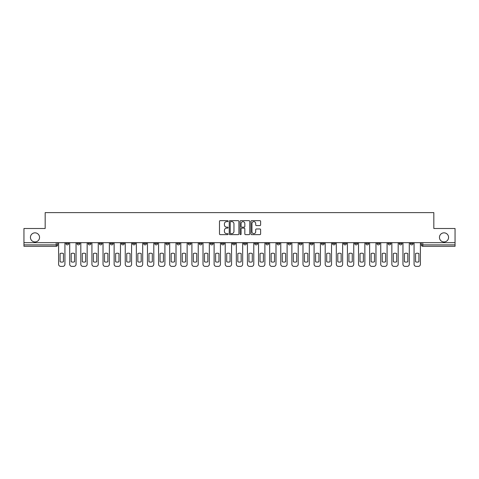 <?xml version="1.0" encoding="UTF-8"?>
<svg xmlns="http://www.w3.org/2000/svg" width="479" height="479" viewBox="0 0 479 479"><rect width="100%" height="100%" fill="white"/><g stroke="black" fill="none" stroke-linecap="round" stroke-linejoin="round"><path stroke-width="0.72" d="M228.106 221.142A0.491 0.491 0 0 0 227.615 220.651L220.19 220.651A0.701 0.701 0 0 0 219.49 221.352L219.49 233.932A0.701 0.701 0 0 0 220.19 234.632L227.615 234.632A0.491 0.491 0 0 0 228.106 234.141A0.491 0.491 0 0 0 227.615 233.656L226.657 233.656A2.239 2.239 0 0 1 224.417 231.417L224.417 230.369A2.239 2.239 0 0 1 226.657 228.136L227.615 228.136A0.491 0.491 0 0 0 228.106 227.645A0.491 0.491 0 0 0 227.615 227.154L226.657 227.154A2.239 2.239 0 0 1 224.417 224.92L224.417 223.867A2.239 2.239 0 0 1 226.657 221.633L227.615 221.633A0.491 0.491 0 0 0 228.106 221.142M439.453 237.398A4.556 4.556 0 0 0 444.015 241.955A4.556 4.556 0 0 0 448.572 237.398A4.556 4.556 0 0 0 444.015 232.842A4.556 4.556 0 0 0 439.453 237.398M30.428 237.398A4.556 4.556 0 0 0 34.985 241.955A4.556 4.556 0 0 0 39.547 237.398A4.556 4.556 0 0 0 34.985 232.842A4.556 4.556 0 0 0 30.428 237.398M365.824 242.667L365.824 243.452L368.674 243.452A1.425 1.425 0 0 1 367.249 244.877A1.425 1.425 0 0 1 365.824 243.452L365.824 242.667M354.717 242.667L354.717 243.452L357.568 243.452A1.425 1.425 0 0 1 356.142 244.877A1.425 1.425 0 0 1 354.717 243.452L354.717 242.667M288.065 242.667L288.065 243.452L290.915 243.452A1.425 1.425 0 0 1 289.49 244.877A1.425 1.425 0 0 1 288.065 243.452L288.065 242.667M276.958 242.667L276.958 243.452L279.802 243.452A1.425 1.425 0 0 1 278.383 244.877A1.425 1.425 0 0 1 276.958 243.452L276.958 242.667M265.845 242.667L265.845 243.452L268.695 243.452A1.425 1.425 0 0 1 267.27 244.877A1.425 1.425 0 0 1 265.845 243.452L265.845 242.667M243.631 242.667L243.631 243.452L246.481 243.452A1.425 1.425 0 0 1 245.056 244.877A1.425 1.425 0 0 1 243.631 243.452L243.631 242.667M221.412 243.452L221.412 242.667L221.412 243.452A1.425 1.425 0 0 0 222.837 244.877A1.425 1.425 0 0 1 221.412 243.452L224.262 243.452A1.425 1.425 0 0 1 222.837 244.877A1.425 1.425 0 0 0 224.262 243.452L224.262 242.667L224.262 243.452M210.305 243.452L210.305 242.667L210.305 243.452A1.425 1.425 0 0 0 211.73 244.877A1.425 1.425 0 0 1 210.305 243.452L213.155 243.452A1.425 1.425 0 0 1 211.73 244.877M199.198 243.452L199.198 242.667L199.198 243.452A1.425 1.425 0 0 0 200.617 244.877A1.425 1.425 0 0 1 199.198 243.452L202.042 243.452A1.425 1.425 0 0 1 200.617 244.877A1.425 1.425 0 0 0 202.042 243.452L202.042 242.667L202.042 243.452M188.085 242.667L188.085 243.452L190.935 243.452A1.425 1.425 0 0 1 189.51 244.877A1.425 1.425 0 0 1 188.085 243.452L188.085 242.667M176.979 242.667L176.979 243.452L179.829 243.452A1.425 1.425 0 0 1 178.404 244.877A1.425 1.425 0 0 1 176.979 243.452L176.979 242.667M165.872 242.667L165.872 243.452L168.716 243.452A1.425 1.425 0 0 1 167.297 244.877A1.425 1.425 0 0 1 165.872 243.452L165.872 242.667M154.759 243.452L154.759 242.667L154.759 243.452A1.425 1.425 0 0 0 156.184 244.877A1.425 1.425 0 0 1 154.759 243.452L157.609 243.452A1.425 1.425 0 0 1 156.184 244.877M132.545 243.452L132.545 242.667L132.545 243.452A1.425 1.425 0 0 0 133.97 244.877A1.425 1.425 0 0 1 132.545 243.452L135.389 243.452A1.425 1.425 0 0 1 133.97 244.877A1.425 1.425 0 0 0 135.389 243.452L135.389 242.667L135.389 243.452M121.432 243.452L121.432 242.667L121.432 243.452A1.425 1.425 0 0 0 122.858 244.877A1.425 1.425 0 0 1 121.432 243.452L124.283 243.452A1.425 1.425 0 0 1 122.858 244.877A1.425 1.425 0 0 0 124.283 243.452L124.283 242.667L124.283 243.452M110.326 243.452L110.326 242.667L110.326 243.452A1.425 1.425 0 0 0 111.751 244.877A1.425 1.425 0 0 1 110.326 243.452L113.176 243.452A1.425 1.425 0 0 1 111.751 244.877A1.425 1.425 0 0 0 113.176 243.452L113.176 242.667L113.176 243.452M99.219 243.452L99.219 242.667L99.219 243.452A1.425 1.425 0 0 0 100.644 244.877A1.425 1.425 0 0 1 99.219 243.452L102.069 243.452A1.425 1.425 0 0 1 100.644 244.877M88.112 243.452L88.112 242.667L88.112 243.452A1.425 1.425 0 0 0 89.531 244.877A1.425 1.425 0 0 1 88.112 243.452L90.956 243.452A1.425 1.425 0 0 1 89.531 244.877A1.425 1.425 0 0 0 90.956 243.452L90.956 242.667L90.956 243.452M76.999 243.452L76.999 242.667L76.999 243.452A1.425 1.425 0 0 0 78.424 244.877A1.425 1.425 0 0 1 76.999 243.452L79.849 243.452A1.425 1.425 0 0 1 78.424 244.877A1.425 1.425 0 0 0 79.849 243.452L79.849 242.667L79.849 243.452M259.929 225.579A0.701 0.701 0 0 0 260.624 224.885L260.624 221.352A0.701 0.701 0 0 0 259.929 220.651L251.679 220.651A0.701 0.701 0 0 0 250.978 221.352L250.978 233.932A0.701 0.701 0 0 0 251.679 234.632L259.929 234.632A0.701 0.701 0 0 0 260.624 233.932L260.624 229.669A0.701 0.701 0 0 0 259.929 228.974L256.397 228.974A0.701 0.701 0 0 0 255.696 229.669L255.696 231.782A1.868 1.868 0 0 1 253.828 233.656A1.868 1.868 0 0 1 251.96 231.782L251.96 223.501A1.868 1.868 0 0 1 253.828 221.633A1.868 1.868 0 0 1 255.696 223.501L255.696 224.885A0.701 0.701 0 0 0 256.397 225.579L259.929 225.579M23.95 242.667L23.95 228.501L45.17 228.501L45.17 212.616L433.83 212.616L433.83 228.501L455.05 228.501L455.05 242.667L23.95 242.667L23.95 244.877L57.63 244.877L57.63 242.667L57.63 244.877A1.425 1.425 0 0 1 56.211 246.302L23.95 246.302L23.95 244.877M238.889 221.352A0.701 0.701 0 0 0 238.189 220.651L229.944 220.651A0.701 0.701 0 0 0 229.243 221.352L229.243 233.932A0.701 0.701 0 0 0 229.944 234.632L238.189 234.632A0.701 0.701 0 0 0 238.889 233.932L238.889 221.352M240.811 220.651L249.056 220.651A0.701 0.701 0 0 1 249.757 221.352L249.757 233.932A0.701 0.701 0 0 1 249.056 234.632L245.529 234.632A0.701 0.701 0 0 1 244.829 233.932L244.829 228.83A0.701 0.701 0 0 0 244.128 228.136L241.787 228.136A0.701 0.701 0 0 0 241.093 228.83L241.093 234.141A0.491 0.491 0 0 1 240.602 234.632A0.491 0.491 0 0 1 240.111 234.141L240.111 221.352A0.701 0.701 0 0 1 240.811 220.651M421.37 242.667L421.37 244.877L455.05 244.877L455.05 246.302L422.789 246.302A1.425 1.425 0 0 1 421.37 244.877A1.425 1.425 0 0 0 422.789 246.302L422.789 242.667M455.05 242.667L455.05 244.877M413.108 242.667L413.108 243.452A1.425 1.425 0 0 1 411.683 244.877A1.425 1.425 0 0 1 410.258 243.452L413.108 243.452M410.258 242.667L410.258 243.452M402.001 242.667L402.001 243.452A1.425 1.425 0 0 1 400.576 244.877A1.425 1.425 0 0 1 399.151 243.452A1.425 1.425 0 0 0 400.576 244.877M399.151 242.667L399.151 243.452L402.001 243.452M390.888 242.667L390.888 243.452A1.425 1.425 0 0 1 389.469 244.877A1.425 1.425 0 0 1 388.044 243.452L390.888 243.452M388.044 242.667L388.044 243.452M379.781 242.667L379.781 243.452A1.425 1.425 0 0 1 378.356 244.877A1.425 1.425 0 0 1 376.931 243.452L379.781 243.452M376.931 242.667L376.931 243.452M368.674 242.667L368.674 243.452M357.568 242.667L357.568 243.452L357.568 242.667M346.455 242.667L346.455 243.452A1.425 1.425 0 0 1 345.03 244.877A1.425 1.425 0 0 1 343.611 243.452L346.455 243.452M343.611 242.667L343.611 243.452M335.348 242.667L335.348 243.452A1.425 1.425 0 0 1 333.923 244.877A1.425 1.425 0 0 1 332.498 243.452L335.348 243.452M332.498 242.667L332.498 243.452M324.241 242.667L324.241 243.452A1.425 1.425 0 0 1 322.816 244.877A1.425 1.425 0 0 1 321.391 243.452L324.241 243.452M321.391 242.667L321.391 243.452M313.128 242.667L313.128 243.452A1.425 1.425 0 0 1 311.703 244.877A1.425 1.425 0 0 1 310.284 243.452L313.128 243.452M310.284 242.667L310.284 243.452M302.021 242.667L302.021 243.452A1.425 1.425 0 0 1 300.596 244.877A1.425 1.425 0 0 1 299.171 243.452L302.021 243.452M299.171 242.667L299.171 243.452M290.915 242.667L290.915 243.452A1.425 1.425 0 0 1 289.49 244.877M279.802 242.667L279.802 243.452M268.695 243.452L268.695 242.667L268.695 243.452A1.425 1.425 0 0 1 267.27 244.877M257.588 242.667L257.588 243.452A1.425 1.425 0 0 1 256.163 244.877A1.425 1.425 0 0 1 254.738 243.452A1.425 1.425 0 0 0 256.163 244.877A1.425 1.425 0 0 0 257.588 243.452L254.738 243.452L254.738 242.667M246.481 243.452L246.481 242.667L246.481 243.452A1.425 1.425 0 0 1 245.056 244.877M235.369 242.667L235.369 243.452A1.425 1.425 0 0 1 233.944 244.877A1.425 1.425 0 0 1 232.519 243.452A1.425 1.425 0 0 0 233.944 244.877M232.519 242.667L232.519 243.452L235.369 243.452M213.155 242.667L213.155 243.452L213.155 242.667M190.935 243.452L190.935 242.667L190.935 243.452A1.425 1.425 0 0 1 189.51 244.877M179.829 243.452L179.829 242.667L179.829 243.452A1.425 1.425 0 0 1 178.404 244.877M168.716 243.452L168.716 242.667L168.716 243.452A1.425 1.425 0 0 1 167.297 244.877M157.609 242.667L157.609 243.452L157.609 242.667M146.502 243.452L146.502 242.667L146.502 243.452A1.425 1.425 0 0 1 145.077 244.877A1.425 1.425 0 0 1 143.652 243.452L146.502 243.452A1.425 1.425 0 0 1 145.077 244.877M143.652 242.667L143.652 243.452M102.069 242.667L102.069 243.452L102.069 242.667M68.742 242.667L68.742 243.452A1.425 1.425 0 0 1 67.317 244.877A1.425 1.425 0 0 1 65.892 243.452A1.425 1.425 0 0 0 67.317 244.877A1.425 1.425 0 0 0 68.742 243.452L68.742 242.667M65.892 242.667L65.892 243.452L68.742 243.452M56.211 242.667L56.211 246.302A1.425 1.425 0 0 0 57.63 244.877M230.71 221.633A0.491 0.491 0 0 0 230.219 222.124L230.219 233.165A0.491 0.491 0 0 0 230.71 233.656L231.722 233.656A2.239 2.239 0 0 0 233.962 231.417L233.962 223.867A2.239 2.239 0 0 0 231.722 221.633L230.71 221.633M244.829 223.537A1.868 1.868 0 0 0 242.961 221.669A1.868 1.868 0 0 0 241.093 223.537L241.093 226.453A0.701 0.701 0 0 0 241.787 227.154L244.128 227.154A0.701 0.701 0 0 0 244.829 226.453L244.829 223.537M60.091 253.535L60.091 261.779A4.449 4.449 0 0 0 63.438 261.779L63.438 253.535A4.449 4.449 0 0 0 60.091 253.535M58.594 242.667L58.594 264.246A2.138 2.138 0 0 0 60.731 266.384L62.797 266.384A2.138 2.138 0 0 0 64.928 264.246L64.928 242.667M71.197 253.535L71.197 261.779A4.449 4.449 0 0 0 74.544 261.779L74.544 253.535A4.449 4.449 0 0 0 71.197 253.535M69.7 242.667L69.7 264.246A2.138 2.138 0 0 0 71.838 266.384L73.904 266.384A2.138 2.138 0 0 0 76.041 264.246L76.041 242.667M82.304 253.535L82.304 261.779A4.449 4.449 0 0 0 85.651 261.779L85.651 253.535A4.449 4.449 0 0 0 82.304 253.535M80.813 242.667L80.813 264.246A2.138 2.138 0 0 0 82.945 266.384L85.011 266.384A2.138 2.138 0 0 0 87.148 264.246L87.148 242.667M93.417 253.535L93.417 261.779A4.449 4.449 0 0 0 96.764 261.779L96.764 253.535A4.449 4.449 0 0 0 93.417 253.535M91.92 242.667L91.92 264.246A2.138 2.138 0 0 0 94.058 266.384L96.123 266.384A2.138 2.138 0 0 0 98.255 264.246L98.255 242.667M104.524 253.535L104.524 261.779A4.449 4.449 0 0 0 107.871 261.779L107.871 253.535A4.449 4.449 0 0 0 104.524 253.535M103.027 242.667L103.027 264.246A2.138 2.138 0 0 0 105.164 266.384L107.23 266.384A2.138 2.138 0 0 0 109.368 264.246L109.368 242.667M115.631 253.535L115.631 261.779A4.449 4.449 0 0 0 118.978 261.779L118.978 253.535A4.449 4.449 0 0 0 115.631 253.535M114.134 242.667L114.134 264.246A2.138 2.138 0 0 0 116.271 266.384L118.337 266.384A2.138 2.138 0 0 0 120.474 264.246L120.474 242.667M126.737 253.535L126.737 261.779A4.449 4.449 0 0 0 130.084 261.779L130.084 253.535A4.449 4.449 0 0 0 126.737 253.535M125.247 242.667L125.247 264.246A2.138 2.138 0 0 0 127.384 266.384L129.444 266.384A2.138 2.138 0 0 0 131.581 264.246L131.581 242.667M137.85 253.535L137.85 261.779A4.449 4.449 0 0 0 141.197 261.779L141.197 253.535A4.449 4.449 0 0 0 137.85 253.535M136.353 242.667L136.353 264.246A2.138 2.138 0 0 0 138.491 266.384L140.557 266.384A2.138 2.138 0 0 0 142.694 264.246L142.694 242.667M148.957 253.535L148.957 261.779A4.449 4.449 0 0 0 152.304 261.779L152.304 253.535A4.449 4.449 0 0 0 148.957 253.535M147.46 242.667L147.46 264.246A2.138 2.138 0 0 0 149.598 266.384L151.663 266.384A2.138 2.138 0 0 0 153.801 264.246L153.801 242.667M160.064 253.535L160.064 261.779A4.449 4.449 0 0 0 163.411 261.779L163.411 253.535A4.449 4.449 0 0 0 160.064 253.535M158.573 242.667L158.573 264.246A2.138 2.138 0 0 0 160.704 266.384L162.77 266.384A2.138 2.138 0 0 0 164.908 264.246L164.908 242.667M171.177 253.535L171.177 261.779A4.449 4.449 0 0 0 174.524 261.779L174.524 253.535A4.449 4.449 0 0 0 171.177 253.535M169.68 242.667L169.68 264.246A2.138 2.138 0 0 0 171.817 266.384L173.883 266.384A2.138 2.138 0 0 0 176.015 264.246L176.015 242.667M182.283 253.535L182.283 261.779A4.449 4.449 0 0 0 185.63 261.779L185.63 253.535A4.449 4.449 0 0 0 182.283 253.535M180.787 242.667L180.787 264.246A2.138 2.138 0 0 0 182.924 266.384L184.99 266.384A2.138 2.138 0 0 0 187.127 264.246L187.127 242.667M193.39 253.535L193.39 261.779A4.449 4.449 0 0 0 196.737 261.779L196.737 253.535A4.449 4.449 0 0 0 193.39 253.535M191.899 242.667L191.899 264.246A2.138 2.138 0 0 0 194.031 266.384L196.097 266.384A2.138 2.138 0 0 0 198.234 264.246L198.234 242.667M204.503 253.535L204.503 261.779A4.449 4.449 0 0 0 207.85 261.779L207.85 253.535A4.449 4.449 0 0 0 204.503 253.535M203.006 242.667L203.006 264.246A2.138 2.138 0 0 0 205.144 266.384L207.209 266.384A2.138 2.138 0 0 0 209.341 264.246L209.341 242.667M215.61 253.535L215.61 261.779A4.449 4.449 0 0 0 218.957 261.779L218.957 253.535A4.449 4.449 0 0 0 215.61 253.535M214.113 242.667L214.113 264.246A2.138 2.138 0 0 0 216.251 266.384L218.316 266.384A2.138 2.138 0 0 0 220.454 264.246L220.454 242.667M226.717 253.535L226.717 261.779A4.449 4.449 0 0 0 230.064 261.779L230.064 253.535A4.449 4.449 0 0 0 226.717 253.535M225.22 242.667L225.22 264.246A2.138 2.138 0 0 0 227.357 266.384L229.423 266.384A2.138 2.138 0 0 0 231.561 264.246L231.561 242.667M237.829 253.535L237.829 261.779A4.449 4.449 0 0 0 241.171 261.779L241.171 253.535A4.449 4.449 0 0 0 237.829 253.535M236.333 242.667L236.333 264.246A2.138 2.138 0 0 0 238.47 266.384L240.53 266.384A2.138 2.138 0 0 0 242.667 264.246L242.667 242.667M248.936 253.535L248.936 261.779A4.449 4.449 0 0 0 252.283 261.779L252.283 253.535A4.449 4.449 0 0 0 248.936 253.535M247.439 242.667L247.439 264.246A2.138 2.138 0 0 0 249.577 266.384L251.643 266.384A2.138 2.138 0 0 0 253.78 264.246L253.78 242.667M260.043 253.535L260.043 261.779A4.449 4.449 0 0 0 263.39 261.779L263.39 253.535A4.449 4.449 0 0 0 260.043 253.535M258.546 242.667L258.546 264.246A2.138 2.138 0 0 0 260.684 266.384L262.749 266.384A2.138 2.138 0 0 0 264.887 264.246L264.887 242.667M271.15 253.535L271.15 261.779A4.449 4.449 0 0 0 274.497 261.779L274.497 253.535A4.449 4.449 0 0 0 271.15 253.535M269.659 242.667L269.659 264.246A2.138 2.138 0 0 0 271.791 266.384L273.856 266.384A2.138 2.138 0 0 0 275.994 264.246L275.994 242.667M282.263 253.535L282.263 261.779A4.449 4.449 0 0 0 285.61 261.779L285.61 253.535A4.449 4.449 0 0 0 282.263 253.535M280.766 242.667L280.766 264.246A2.138 2.138 0 0 0 282.903 266.384L284.969 266.384A2.138 2.138 0 0 0 287.101 264.246L287.101 242.667M293.37 253.535L293.37 261.779A4.449 4.449 0 0 0 296.717 261.779L296.717 253.535A4.449 4.449 0 0 0 293.37 253.535M291.873 242.667L291.873 264.246A2.138 2.138 0 0 0 294.01 266.384L296.076 266.384A2.138 2.138 0 0 0 298.213 264.246L298.213 242.667M304.476 253.535L304.476 261.779A4.449 4.449 0 0 0 307.823 261.779L307.823 253.535A4.449 4.449 0 0 0 304.476 253.535M302.985 242.667L302.985 264.246A2.138 2.138 0 0 0 305.117 266.384L307.183 266.384A2.138 2.138 0 0 0 309.32 264.246L309.32 242.667M315.589 253.535L315.589 261.779A4.449 4.449 0 0 0 318.936 261.779L318.936 253.535A4.449 4.449 0 0 0 315.589 253.535M314.092 242.667L314.092 264.246A2.138 2.138 0 0 0 316.23 266.384L318.296 266.384A2.138 2.138 0 0 0 320.427 264.246L320.427 242.667M326.696 253.535L326.696 261.779A4.449 4.449 0 0 0 330.043 261.779L330.043 253.535A4.449 4.449 0 0 0 326.696 253.535M325.199 242.667L325.199 264.246A2.138 2.138 0 0 0 327.337 266.384L329.402 266.384A2.138 2.138 0 0 0 331.54 264.246L331.54 242.667M337.803 253.535L337.803 261.779A4.449 4.449 0 0 0 341.15 261.779L341.15 253.535A4.449 4.449 0 0 0 337.803 253.535M336.306 242.667L336.306 264.246A2.138 2.138 0 0 0 338.443 266.384L340.509 266.384A2.138 2.138 0 0 0 342.647 264.246L342.647 242.667M348.916 253.535L348.916 261.779A4.449 4.449 0 0 0 352.263 261.779L352.263 253.535A4.449 4.449 0 0 0 348.916 253.535M347.419 242.667L347.419 264.246A2.138 2.138 0 0 0 349.556 266.384L351.616 266.384A2.138 2.138 0 0 0 353.753 264.246L353.753 242.667M360.022 253.535L360.022 261.779A4.449 4.449 0 0 0 363.369 261.779L363.369 253.535A4.449 4.449 0 0 0 360.022 253.535M358.526 242.667L358.526 264.246A2.138 2.138 0 0 0 360.663 266.384L362.729 266.384A2.138 2.138 0 0 0 364.866 264.246L364.866 242.667M371.129 253.535L371.129 261.779A4.449 4.449 0 0 0 374.476 261.779L374.476 253.535A4.449 4.449 0 0 0 371.129 253.535M369.632 242.667L369.632 264.246A2.138 2.138 0 0 0 371.77 266.384L373.836 266.384A2.138 2.138 0 0 0 375.973 264.246L375.973 242.667M382.236 253.535L382.236 261.779A4.449 4.449 0 0 0 385.583 261.779L385.583 253.535A4.449 4.449 0 0 0 382.236 253.535M380.745 242.667L380.745 264.246A2.138 2.138 0 0 0 382.877 266.384L384.942 266.384A2.138 2.138 0 0 0 387.08 264.246L387.08 242.667M393.349 253.535L393.349 261.779A4.449 4.449 0 0 0 396.696 261.779L396.696 253.535A4.449 4.449 0 0 0 393.349 253.535M391.852 242.667L391.852 264.246A2.138 2.138 0 0 0 393.989 266.384L396.055 266.384A2.138 2.138 0 0 0 398.187 264.246L398.187 242.667M404.456 253.535L404.456 261.779A4.449 4.449 0 0 0 407.803 261.779L407.803 253.535A4.449 4.449 0 0 0 404.456 253.535M402.959 242.667L402.959 264.246A2.138 2.138 0 0 0 405.096 266.384L407.162 266.384A2.138 2.138 0 0 0 409.3 264.246L409.3 242.667M415.562 253.535L415.562 261.779A4.449 4.449 0 0 0 418.909 261.779L418.909 253.535A4.449 4.449 0 0 0 415.562 253.535M414.072 242.667L414.072 264.246A2.138 2.138 0 0 0 416.203 266.384L418.269 266.384A2.138 2.138 0 0 0 420.406 264.246L420.406 242.667"/></g></svg>
